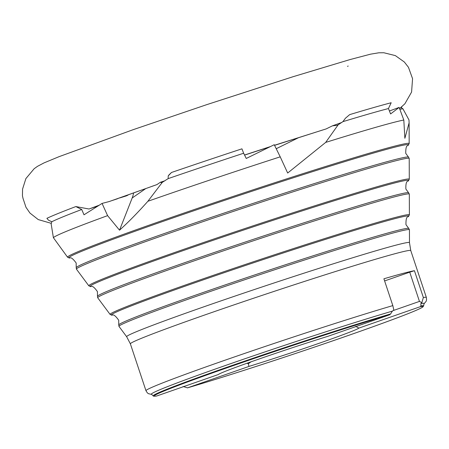 <?xml version="1.0" encoding="UTF-8"?>
<svg xmlns="http://www.w3.org/2000/svg" width="449" height="449" viewBox="0 0 449 449"><rect width="100%" height="100%" fill="white"/><g stroke="black" fill="none" stroke-linecap="round" stroke-linejoin="round"><path stroke-width="0.67" d="M118.244 198.396L155.612 185.061M408.046 181.143A167.87 5.018 161.6 0 0 408.068 181.127A167.87 5.018 161.6 0 0 339.236 199.182A167.87 5.018 161.6 0 0 179.067 252.029A167.87 5.018 161.6 0 0 90.939 286.619L88.84 285.839A168.863 5.051 -18.4 0 1 178.343 251.21A168.863 5.051 -18.4 0 1 392.841 182.356A168.863 5.051 -18.4 0 1 409.28 179.241L409.219 158.486A175.357 5.242 161.6 0 0 392.145 161.719A175.357 5.242 161.6 0 0 169.402 233.222A175.357 5.242 161.6 0 0 76.453 269.181L76.207 267.638A175.138 5.236 -18.4 0 1 169.06 231.892A175.138 5.236 -18.4 0 1 408.495 157.099L405.756 153.384C405.683 148.119 406.407 145.498 407.922 145.521A179.016 5.354 161.6 0 0 407.922 145.521A179.016 5.354 161.6 0 0 334.522 164.777A179.016 5.354 161.6 0 0 163.711 221.138A179.016 5.354 161.6 0 0 69.73 258.023L67.575 257.226L53.392 237.689L51.158 223.905L51.792 221.761A187.486 5.607 -18.4 0 1 81.729 209.492L84.002 214.802L102.063 203.419L109.287 201.522L156.875 184.629L160.405 182.255L161.629 182.765L162.291 182.356L147.884 201.281C137.815 212.602 128.363 222.233 119.524 230.18L132.186 197.981A30.571 24.841 55.3 0 0 133.572 192.98M399.139 107.412L403.814 120.018A187.486 5.607 -18.4 0 0 390.849 123.149A187.486 5.607 -18.4 0 0 325.677 142.412L338.176 124.794L342.884 121.662A187.486 5.607 -18.4 0 1 386.185 109.141A187.486 5.607 -18.4 0 1 388.452 108.546L390.591 113.945L399.139 107.412L389.423 110.998M274.564 145.364L323.022 129.89M274.507 145.257L326.165 128.914L332.389 125.855L341.852 122.442M244.576 155.101L269.697 146.93M164.946 180.773L160.405 182.255M168.947 174.958L171.484 172.483A192.688 5.764 -18.4 0 1 241.932 148.832L243.65 153.232A187.486 5.607 -18.4 0 0 168.151 178.623L168.235 175.896L168.947 174.958M349.676 114.624L345.489 118.182L349.676 114.624A192.688 5.764 -18.4 0 1 389.176 103.264A192.688 5.764 -18.4 0 1 391.191 102.737L388.452 108.546M51.792 221.761L48.498 220.19L46.892 218.332A192.688 5.764 -18.4 0 1 75.836 206.568L89.048 209.01L98.898 205.322M414.433 270.708L423.356 297.524L421.864 302.626L419.456 301.408L409.729 272.173L414.433 270.708A147.749 4.417 161.6 0 0 403.062 273.39A147.749 4.417 161.6 0 0 383.901 278.79L392.824 305.606L393.84 310.046L392.375 311.129L390.613 313.935L389.665 314.788L328.197 336.222A74.259 2.223 -18.4 0 0 257.485 359.559A74.259 2.223 -18.4 0 0 218.236 374.561L156.622 396.029C154.125 396.299 153.008 396.248 153.272 395.872A142.468 4.26 -18.4 0 1 239.48 362.915A142.468 4.26 -18.4 0 1 390.613 313.935M338.176 124.794L337.076 125.299L332.389 125.855M342.884 121.662L345.489 118.182M399.834 109.287L402.921 108.781L408.983 119.945L409.112 122.858L404.863 138.286L403.814 120.018M402.921 108.781L401.26 107.844L401.906 106.733M81.729 209.492L75.836 206.568M171.484 172.483L168.235 175.896M325.677 142.412L287.674 173.033L280.221 156.841A187.486 5.607 -18.4 0 0 147.884 201.281M53.392 237.689A187.486 5.607 -18.4 0 1 107.597 215.638L119.524 230.18M102.063 203.419L107.597 215.638M243.65 153.232L246.243 158.463L274.238 144.713L280.221 156.841M162.291 182.356L168.151 178.623M153.272 395.872L151.431 394.228A143.697 4.299 -18.4 0 1 239.502 360.603A143.697 4.299 -18.4 0 1 392.375 311.129M420.904 305.915A142.468 4.26 -18.4 0 1 423.603 305.943L424.092 303.524A143.697 4.299 -18.4 0 0 420.87 303.58L420.904 305.915L420.382 306.656L358.914 328.09A74.259 2.223 -18.4 0 1 319.666 343.092A74.259 2.223 -18.4 0 1 248.954 366.423L187.486 387.857L183.097 386.482M423.603 305.943L422.885 306.948C419.36 309.557 399.778 317.207 364.128 329.908C310.422 349.025 229.787 375.476 187.441 387.874L187.486 387.857A141.587 4.232 -18.4 0 0 347.857 335.627A141.587 4.232 -18.4 0 0 420.382 306.656M420.87 303.58L421.864 302.626M251.042 361.815L248.331 363.724L248.954 366.423M358.914 328.09L355.614 326.316M248.331 363.724L246.928 363.275M409.729 272.173L384.613 280.934M419.456 301.408L393.24 310.551M119.978 197.863L125.961 196.005A12.735 10.349 55.3 0 0 128.296 194.872A12.735 10.349 55.3 0 0 128.319 194.855M117.582 198.733L111.745 200.664M90.429 208.504L94.829 207.051A22.927 18.634 55.3 0 0 96.726 206.647M94.829 207.051L97.674 206.069M152.093 186.284A179.067 5.354 -18.4 0 1 157.077 184.55M408.197 216.744A156.723 4.686 161.6 0 0 408.22 216.727A156.723 4.686 161.6 0 0 343.956 233.587A156.723 4.686 161.6 0 0 194.423 282.926A156.723 4.686 161.6 0 0 112.149 315.215A156.723 4.686 161.6 0 0 112.177 315.215M409.28 179.241L408.068 181.127C406.435 181.138 405.7 183.776 405.868 189.035L408.607 192.75A163.992 4.905 -18.4 0 0 184.416 262.783A163.992 4.905 -18.4 0 0 97.472 296.256L97.439 291.637C94.425 287.326 92.253 285.654 90.939 286.619A167.87 5.018 161.6 0 0 90.967 286.619M69.73 258.023A179.016 5.354 161.6 0 0 69.741 258.023C70.925 257.097 73.075 258.759 76.173 263.024L76.207 267.638M392.824 305.606A147.749 4.417 -18.4 0 0 237.016 356.046A147.749 4.417 -18.4 0 0 145.97 390.714L130.378 343.85L126.674 336.739A149.023 4.456 -18.4 0 1 234.67 296.194A149.023 4.456 -18.4 0 1 394.968 245.412A149.023 4.456 -18.4 0 1 409.477 242.662L409.437 229.776A153.058 4.574 161.6 0 0 394.536 232.599A153.058 4.574 161.6 0 0 200.114 295.01A153.058 4.574 161.6 0 0 118.985 326.395L118.738 324.874A152.84 4.569 -18.4 0 1 199.771 293.68A152.84 4.569 -18.4 0 1 408.725 228.406L405.975 224.685C405.845 219.286 406.592 216.631 408.22 216.727L409.393 214.886L409.325 194.131A164.205 4.911 161.6 0 0 393.341 197.162A164.205 4.911 161.6 0 0 184.758 264.119A164.205 4.911 161.6 0 0 97.719 297.788L97.472 296.256M118.738 324.874L118.71 320.244C115.578 315.843 113.389 314.165 112.149 315.215L110.106 314.446A157.711 4.715 -18.4 0 1 193.699 282.107A157.711 4.715 -18.4 0 1 394.037 217.793A157.711 4.715 -18.4 0 1 409.393 214.886M67.575 257.226A180.01 5.382 -18.4 0 1 162.987 220.319A180.01 5.382 -18.4 0 1 391.646 146.918A180.01 5.382 -18.4 0 1 409.174 143.596L409.112 122.858M130.378 343.85A147.749 4.417 -18.4 0 1 238.138 303.462A147.749 4.417 -18.4 0 1 396.388 253.348A147.749 4.417 -18.4 0 1 410.768 250.576L409.477 242.662M423.356 297.524A147.749 4.417 -18.4 0 1 426.359 297.44L410.768 250.576M145.515 188.754L132.186 197.981M156.768 395.99A141.587 4.232 -18.4 0 1 229.293 367.018A141.587 4.232 -18.4 0 1 389.665 314.788M298.439 137.748L276.219 148.726M270.427 146.576L244.537 155.023M51.343 223.361L38.238 219.578L29.954 213.062L25.975 207.292L23.011 198.374L22.45 195.815L22.562 189.102L25.885 178.59L34.158 168.723L37.486 166.338L44.058 162.88L59.145 156.634L133.269 129.643L206.439 104.752L293.051 76.717L349.928 59.594L370.61 54.155L378.816 52.791L383.833 52.752L395.344 55.603L404.33 61.996L408.455 67.288L412.564 78.682L411.581 92.062L404.88 103.792L399.582 108.596M348.2 66.065L347.492 66.34M145.97 390.714L147.339 392.864L148.518 393.711L151.599 394.379M88.84 285.839L76.453 269.181M110.106 314.446L97.719 297.788M426.359 297.44L426.55 299.983L426.112 301.369L424.047 303.749M126.674 336.739L118.985 326.395M407.922 145.521L409.174 143.596M408.495 157.099L409.219 158.486M408.607 192.75L409.325 194.131M408.725 228.406L409.437 229.776M98.836 205.361L89.39 208.897"/></g></svg>
